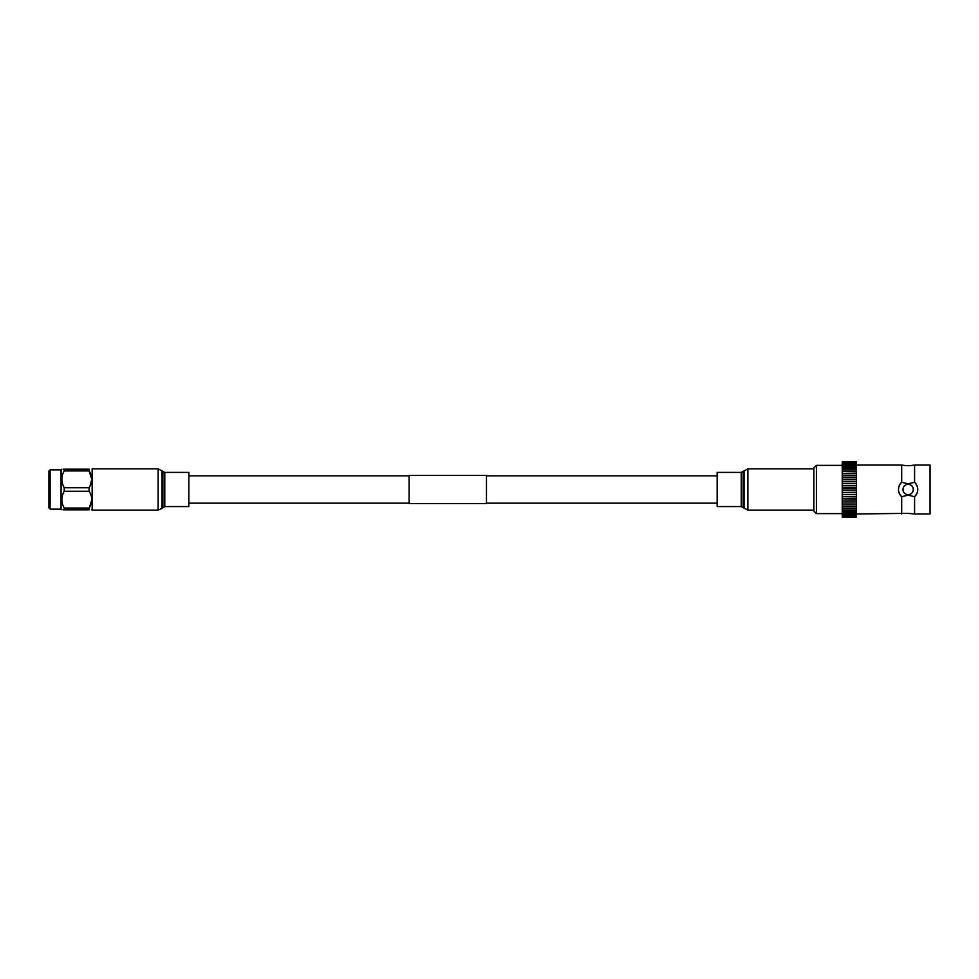 <?xml version="1.0" encoding="UTF-8"?>
<svg xmlns="http://www.w3.org/2000/svg" width="979" height="979" viewBox="0 0 979 979"><rect width="100%" height="100%" fill="white"/><g stroke="black" fill="none" stroke-linecap="round" stroke-linejoin="round"><path stroke-width="1.47" d="M188.861 503.157L409.1 503.157M486.465 503.157L717.154 503.157M188.861 475.818L409.1 475.818M486.465 475.818L717.154 475.818M486.465 503.549L486.465 475.427L409.1 475.427L409.1 503.549L486.465 503.549M900.337 495.215A9.668 9.668 0 0 0 901.683 496.696L908.133 495.178L914.582 496.696L914.582 513.987L908.133 513.339L856.417 513.987M914.582 513.987L930.05 513.987L930.05 465.001L914.582 465.001A32.234 32.234 0 0 1 901.683 465.001L901.683 482.28A9.668 9.668 0 0 0 898.673 487.456M914.582 465.001L914.582 482.28L908.133 483.797L901.683 482.28C897.425 487.101 897.425 491.899 901.683 496.696L901.683 513.987M813.867 511.062L813.867 467.913L816.4 465.38L816.4 513.608L813.867 511.062M856.417 492.278L842.234 492.474L856.417 492.474L856.417 490.246L842.234 490.246L842.234 483.589L856.417 483.602L842.234 483.589L842.234 479.282L856.417 479.343L842.234 479.282L842.234 477.226L856.417 477.226L842.234 477.226L842.234 475.378M856.417 494.493L842.234 494.493L856.417 494.689L856.417 492.474M856.417 496.683L842.234 496.683L856.417 496.855L856.417 494.689M856.417 498.837L842.234 498.837L856.417 498.972L856.417 496.855M856.417 500.918L842.234 500.918L856.417 501.015L856.417 498.972M856.417 517.059L842.234 517.145L856.417 517.145L856.417 502.986L842.234 502.986L842.234 501.015M856.417 506.694L842.234 506.694L842.234 504.87L856.417 504.87L842.234 504.858L842.234 502.986L856.417 502.986L856.417 501.015M856.417 508.407L842.234 508.407L842.234 506.694M856.417 509.986L842.234 509.986L842.234 508.407M856.417 511.442L842.234 511.442L842.234 509.986M856.417 512.739L842.234 512.739L842.234 511.442M856.417 513.889L842.234 513.889L842.234 512.739M856.417 514.881L842.234 514.881L842.234 513.889M856.417 515.688L842.234 515.688L842.234 514.881M856.417 516.325L842.234 516.325L842.234 515.688M856.417 516.777L842.234 516.325M908.133 494.652A5.152 5.152 0 0 0 913.285 489.488A5.152 5.152 0 0 0 908.133 484.336A5.152 5.152 0 0 0 902.968 489.488A5.152 5.152 0 0 0 908.133 494.652M842.234 465.38L816.4 465.38M842.234 513.608L816.4 513.608M915.928 483.773A9.668 9.668 0 0 0 914.582 482.28C918.828 487.077 918.828 491.886 914.582 496.696A9.668 9.668 0 0 0 917.58 491.519M901.683 465.001L856.417 465.001M856.417 490.246L856.417 475.243L842.234 475.243L856.417 475.378M856.417 477.14L842.234 477.14M856.417 479.159L842.234 479.159M856.417 481.252L842.234 481.252M856.417 481.448L842.234 481.448L856.417 481.448M856.417 483.406L842.234 483.406M856.417 485.596L842.234 485.596M856.417 485.792L842.234 485.792L856.417 485.792M856.417 487.811L842.234 487.811M856.417 488.019L842.234 488.019L856.417 488.019M856.417 490.051L842.234 490.051M856.417 475.207L856.417 461.855L842.234 461.855L842.234 471.805M842.234 475.207L842.234 471.572L856.417 471.805M842.234 473.542L856.417 473.542M842.234 500.918L842.234 498.972M842.234 498.837L842.234 496.855M842.234 496.683L842.234 494.689M842.234 494.493L842.234 492.474M842.234 492.278L842.234 490.246M917.58 487.444A9.668 9.668 0 0 0 916.944 485.523M898.673 491.531A9.668 9.668 0 0 0 899.309 493.465M50.113 509.129L48.95 507.966L48.95 471.021L50.113 469.859L50.113 509.129L61.077 509.129L61.897 509.802M50.113 469.859L61.077 469.859L61.077 509.129M63.317 469.186L64.21 469.186C61.077 469.186 61.077 469.186 64.21 469.186L64.21 470.936C61.077 476.504 61.077 482.096 64.21 487.738L89.101 487.738L89.101 491.25L64.21 491.25C61.077 496.806 61.077 502.411 64.21 508.04L64.21 509.802C61.077 509.802 61.077 509.802 64.21 509.802L63.317 509.802M64.21 508.04L89.101 508.04C92.638 502.435 92.638 496.842 89.101 491.25M89.101 508.04L89.101 509.802C92.638 509.802 92.638 509.802 89.101 509.802C92.638 509.802 92.638 509.802 89.101 509.802L64.21 509.802M91.451 509.802L92.148 509.521M91.818 499.645L89.517 507.33M64.21 487.738L64.21 491.25M64.21 469.186L89.101 469.186L89.101 470.936L64.21 470.936M89.101 487.738C92.638 482.133 92.638 476.528 89.101 470.936L91.818 479.318L89.982 486.196M89.101 469.186C92.638 469.186 92.638 469.186 89.101 469.186C92.638 469.186 92.638 469.186 89.101 469.186M741.238 506.571L741.238 472.404L717.154 472.404L717.154 506.571L741.238 506.571L747.883 510.12L813.867 510.12M92.148 489.488L92.148 468.855L158.133 468.855L158.133 510.12L92.148 510.12L92.148 489.488M164.778 472.404L164.778 506.571L188.861 506.571L188.861 472.404L164.778 472.404L158.133 468.855M741.238 472.404L747.883 468.855L747.883 510.12M744.064 470.544L744.064 508.431M743.147 471.56L743.147 507.416M164.778 506.571L161.951 508.431L161.951 470.544M162.869 507.416L162.869 471.56M856.417 469.908L842.234 469.908M856.417 468.378L842.234 468.378M856.417 466.983L842.234 466.983M856.417 465.747L842.234 465.747M856.417 464.658L842.234 464.658M856.417 463.752L842.234 463.752M856.417 463.006L842.234 463.006M856.417 462.443L842.234 462.443M856.417 462.064L842.234 462.064M856.417 461.868L842.234 461.868M61.077 469.859L61.812 469.186M747.883 468.855L813.867 468.855M161.951 508.431L158.133 510.12"/></g></svg>
